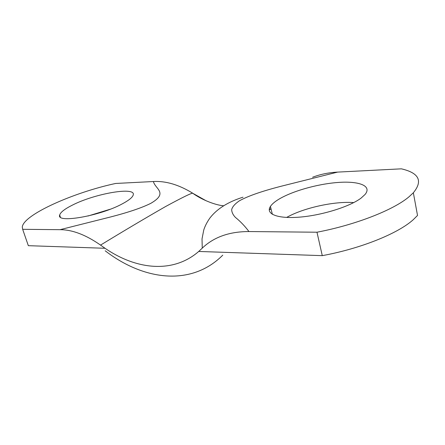 <?xml version="1.0" encoding="UTF-8"?>
<svg xmlns="http://www.w3.org/2000/svg" width="445" height="445" viewBox="0 0 445 445"><rect width="100%" height="100%" fill="white"/><g stroke="black" fill="none" stroke-linecap="round" stroke-linejoin="round"><path stroke-width="0.67" d="M408.911 196.885L413.349 192.774C423.056 180.937 419.068 172.955 401.384 168.833L337.649 172.098L287.954 184.536C269.269 189.108 250.663 194.554 239.354 200.823C234.843 203.938 232.279 206.903 231.656 209.734C231.817 212.449 233.085 215.013 235.45 217.427C240.306 221.332 244.811 226.038 248.972 231.55L316.979 232.218C355.511 224.892 393.308 210.079 408.911 196.885M413.349 192.774L417.527 215.447L413.177 219.769C397.852 233.614 360.506 248.66 322.28 255.647L316.979 232.218M353.747 202.586C334.112 201.079 303.195 208.01 286.63 217.444M277.485 200.083C290.418 191.689 316.389 184.119 337.61 182.494C358.865 180.809 372.315 185.743 365.072 194.454L361.151 198.047C349.887 206.641 321.885 215.369 299.585 217.132C277.196 218.968 265.353 213.884 270.432 206.424C271.795 204.366 274.148 202.253 277.485 200.083M110.193 209.239L87.965 216.02M122.28 203.86C128.638 200.478 132.26 197.602 133.133 195.233C136.988 186.277 95.319 193.375 72.496 205.073C64.742 208.939 60.47 212.259 59.68 215.046C56.003 223.613 100.114 216.025 122.28 203.86M322.28 255.647L198.726 251.458L202.253 248.138L202.024 238.909L203.754 230.009C205 226.071 207.064 222.055 209.945 217.967C217.049 208.8 228.074 201.869 243.02 197.185M312.607 177.244C320.283 174.301 328.627 172.582 337.649 172.098M248.972 231.55C229.375 231.55 213.806 237.079 202.253 248.138M198.726 251.458C173.105 273.731 136.476 269.848 105.031 248.282L100.548 245.1C123.782 230.922 145.398 218.1 165.395 206.641C182.745 197.224 191.873 192.774 192.78 193.28L206.174 200.801M269.247 209.567L271.088 209.144M222.756 255.163C191.356 286.625 143.735 280.556 105.187 250.791M223.601 205.757C216.086 205.279 202.18 200.094 192.78 193.28L192.602 193.147M105.031 248.282L28.335 245.679L27.952 244.572M100.548 245.1C85.835 234.827 72.335 229.687 60.047 229.681L22.673 229.314L28.335 245.679M22.673 229.314L22.283 226.983C23.529 214.624 73.809 192.385 115.65 183.462L153.414 181.527C165.751 180.831 178.812 184.703 192.596 193.141L192.796 193.275M269.275 209.278L270.994 208.755M60.047 229.681L104.514 218.495C121.463 214.34 139.324 209.106 150.799 203.343C168.783 192.896 155.005 188.864 153.414 181.527M270.432 206.424L272.351 214.34M59.68 215.046L60.331 217.032"/></g></svg>

